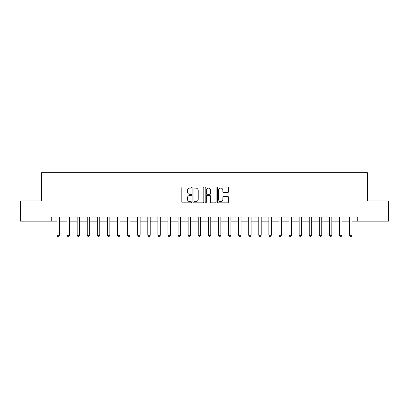 <?xml version="1.0" encoding="UTF-8"?>
<svg xmlns="http://www.w3.org/2000/svg" width="409" height="409" viewBox="0 0 409 409"><rect width="100%" height="100%" fill="white"/><g stroke="black" fill="none" stroke-linecap="round" stroke-linejoin="round"><path stroke-width="0.61" d="M191.586 187.526A0.552 0.552 0 0 0 191.029 186.969L182.613 186.969A0.792 0.792 0 0 0 181.821 187.762L181.821 202.026A0.792 0.792 0 0 0 182.613 202.818L191.029 202.818A0.552 0.552 0 0 0 191.586 202.261A0.552 0.552 0 0 0 191.029 201.709L189.94 201.709A2.536 2.536 0 0 1 187.404 199.173L187.404 197.982A2.536 2.536 0 0 1 189.94 195.451L191.029 195.451A0.552 0.552 0 0 0 191.586 194.894A0.552 0.552 0 0 0 191.029 194.341L189.94 194.341A2.536 2.536 0 0 1 187.404 191.806L187.404 190.614A2.536 2.536 0 0 1 189.94 188.079L191.029 188.079A0.552 0.552 0 0 0 191.586 187.526M227.655 192.557A0.792 0.792 0 0 0 228.447 191.765L228.447 187.762A0.792 0.792 0 0 0 227.655 186.969L218.309 186.969A0.792 0.792 0 0 0 217.516 187.762L217.516 202.026A0.792 0.792 0 0 0 218.309 202.818L227.655 202.818A0.792 0.792 0 0 0 228.447 202.026L228.447 197.194A0.792 0.792 0 0 0 227.655 196.402L223.657 196.402A0.792 0.792 0 0 0 222.864 197.194L222.864 199.587A2.122 2.122 0 0 1 220.742 201.709A2.122 2.122 0 0 1 218.626 199.587L218.626 190.2A2.122 2.122 0 0 1 220.742 188.079A2.122 2.122 0 0 1 222.864 190.2L222.864 191.765A0.792 0.792 0 0 0 223.657 192.557L227.655 192.557M51.728 221.131L20.45 221.131L20.45 200.947L41.641 200.947L41.641 172.695L367.359 172.695L367.359 200.947L388.55 200.947L388.55 221.131L357.272 221.131L357.272 217.092L51.728 217.092L51.728 221.131L56.979 221.131M203.805 187.762A0.792 0.792 0 0 0 203.012 186.969L193.667 186.969A0.792 0.792 0 0 0 192.874 187.762L192.874 202.026A0.792 0.792 0 0 0 193.667 202.818L203.012 202.818A0.792 0.792 0 0 0 203.805 202.026L203.805 187.762M205.988 186.969L215.333 186.969A0.792 0.792 0 0 1 216.126 187.762L216.126 202.026A0.792 0.792 0 0 1 215.333 202.818L211.335 202.818A0.792 0.792 0 0 1 210.543 202.026L210.543 196.243A0.792 0.792 0 0 0 209.751 195.451L207.097 195.451A0.792 0.792 0 0 0 206.305 196.243L206.305 202.261A0.552 0.552 0 0 1 205.747 202.818A0.552 0.552 0 0 1 205.195 202.261L205.195 187.762A0.792 0.792 0 0 1 205.988 186.969M59.397 221.131L67.066 221.131M69.489 221.131L77.158 221.131M79.581 221.131L87.25 221.131M89.668 221.131L97.337 221.131M99.76 221.131L107.429 221.131M109.852 221.131L117.521 221.131M119.944 221.131L127.613 221.131M130.031 221.131L137.7 221.131M140.123 221.131L147.792 221.131M150.215 221.131L157.884 221.131M160.302 221.131L167.971 221.131M170.395 221.131L178.063 221.131M180.487 221.131L188.155 221.131M190.574 221.131L198.242 221.131M200.666 221.131L208.334 221.131M210.758 221.131L218.426 221.131M220.845 221.131L228.513 221.131M230.937 221.131L238.605 221.131M241.029 221.131L248.698 221.131M251.116 221.131L258.785 221.131M261.208 221.131L268.877 221.131M271.3 221.131L278.969 221.131M281.387 221.131L289.056 221.131M291.479 221.131L299.148 221.131M301.571 221.131L309.24 221.131M311.663 221.131L319.332 221.131M321.75 221.131L329.419 221.131M331.842 221.131L339.511 221.131M341.934 221.131L349.603 221.131M352.021 221.131L357.272 221.131M194.536 188.079A0.552 0.552 0 0 0 193.984 188.636L193.984 201.151A0.552 0.552 0 0 0 194.536 201.709L195.686 201.709A2.536 2.536 0 0 0 198.222 199.173L198.222 190.614A2.536 2.536 0 0 0 195.686 188.079L194.536 188.079M210.543 190.241A2.122 2.122 0 0 0 208.421 188.12A2.122 2.122 0 0 0 206.305 190.241L206.305 193.549A0.792 0.792 0 0 0 207.097 194.341L209.751 194.341A0.792 0.792 0 0 0 210.543 193.549L210.543 190.241M59.489 217.092L59.438 217.251A0.808 0.808 0 0 0 59.397 217.496L59.397 235.257L58.794 236.305L57.582 236.305L56.979 235.257L56.979 217.496A0.808 0.808 0 0 0 56.938 217.251L56.887 217.092M56.979 235.257L59.397 235.257M69.576 217.092L69.53 217.251A0.808 0.808 0 0 0 69.489 217.496L69.489 235.257L68.886 236.305L67.674 236.305L67.066 235.257L67.066 217.496A0.808 0.808 0 0 0 67.03 217.251L66.979 217.092M67.066 235.257L69.489 235.257M79.668 217.092L79.617 217.251A0.808 0.808 0 0 0 79.581 217.496L79.581 235.257L78.973 236.305L77.766 236.305L77.158 235.257L77.158 217.496A0.808 0.808 0 0 0 77.122 217.251L77.071 217.092M77.158 235.257L79.581 235.257M89.76 217.092L89.709 217.251A0.808 0.808 0 0 0 89.668 217.496L89.668 235.257L89.065 236.305L87.853 236.305L87.25 235.257L87.25 217.496A0.808 0.808 0 0 0 87.209 217.251L87.158 217.092M87.25 235.257L89.668 235.257M99.847 217.092L99.801 217.251A0.808 0.808 0 0 0 99.76 217.496L99.76 235.257L99.157 236.305L97.945 236.305L97.337 235.257L97.337 217.496A0.808 0.808 0 0 0 97.301 217.251L97.25 217.092M97.337 235.257L99.76 235.257M109.939 217.092L109.888 217.251A0.808 0.808 0 0 0 109.852 217.496L109.852 235.257L109.244 236.305L108.037 236.305L107.429 235.257L107.429 217.496A0.808 0.808 0 0 0 107.393 217.251L107.342 217.092M107.429 235.257L109.852 235.257M120.031 217.092L119.98 217.251A0.808 0.808 0 0 0 119.944 217.496L119.944 235.257L119.336 236.305L118.124 236.305L117.521 235.257L117.521 217.496A0.808 0.808 0 0 0 117.48 217.251L117.434 217.092M117.521 235.257L119.944 235.257M130.123 217.092L130.072 217.251A0.808 0.808 0 0 0 130.031 217.496L130.031 235.257L129.428 236.305L128.216 236.305L127.613 235.257L127.613 217.496A0.808 0.808 0 0 0 127.572 217.251L127.521 217.092M127.613 235.257L130.031 235.257M140.21 217.092L140.159 217.251A0.808 0.808 0 0 0 140.123 217.496L140.123 235.257L139.515 236.305L138.308 236.305L137.7 235.257L137.7 217.496A0.808 0.808 0 0 0 137.664 217.251L137.613 217.092M137.7 235.257L140.123 235.257M150.302 217.092L150.251 217.251A0.808 0.808 0 0 0 150.215 217.496L150.215 235.257L149.607 236.305L148.395 236.305L147.792 235.257L147.792 217.496A0.808 0.808 0 0 0 147.751 217.251L147.705 217.092M147.792 235.257L150.215 235.257M160.394 217.092L160.343 217.251A0.808 0.808 0 0 0 160.302 217.496L160.302 235.257L159.699 236.305L158.487 236.305L157.884 235.257L157.884 217.496A0.808 0.808 0 0 0 157.843 217.251L157.792 217.092M157.884 235.257L160.302 235.257M170.481 217.092L170.43 217.251A0.808 0.808 0 0 0 170.395 217.496L170.395 235.257L169.791 236.305L168.58 236.305L167.971 235.257L167.971 217.496A0.808 0.808 0 0 0 167.935 217.251L167.884 217.092M167.971 235.257L170.395 235.257M180.573 217.092L180.522 217.251A0.808 0.808 0 0 0 180.487 217.496L180.487 235.257L179.878 236.305L178.667 236.305L178.063 235.257L178.063 217.496A0.808 0.808 0 0 0 178.027 217.251L177.976 217.092M178.063 235.257L180.487 235.257M190.666 217.092L190.614 217.251A0.808 0.808 0 0 0 190.574 217.496L190.574 235.257L189.97 236.305L188.759 236.305L188.155 235.257L188.155 217.496A0.808 0.808 0 0 0 188.114 217.251L188.063 217.092M188.155 235.257L190.574 235.257M200.753 217.092L200.701 217.251A0.808 0.808 0 0 0 200.666 217.496L200.666 235.257L200.062 236.305L198.851 236.305L198.242 235.257L198.242 217.496A0.808 0.808 0 0 0 198.207 217.251L198.155 217.092M198.242 235.257L200.666 235.257M210.845 217.092L210.793 217.251A0.808 0.808 0 0 0 210.758 217.496L210.758 235.257L210.149 236.305L208.938 236.305L208.334 235.257L208.334 217.496A0.808 0.808 0 0 0 208.299 217.251L208.247 217.092M208.334 235.257L210.758 235.257M220.937 217.092L220.886 217.251A0.808 0.808 0 0 0 220.845 217.496L220.845 235.257L220.241 236.305L219.03 236.305L218.426 235.257L218.426 217.496A0.808 0.808 0 0 0 218.386 217.251L218.334 217.092M218.426 235.257L220.845 235.257M231.024 217.092L230.973 217.251A0.808 0.808 0 0 0 230.937 217.496L230.937 235.257L230.333 236.305L229.122 236.305L228.513 235.257L228.513 217.496A0.808 0.808 0 0 0 228.478 217.251L228.427 217.092M228.513 235.257L230.937 235.257M241.116 217.092L241.065 217.251A0.808 0.808 0 0 0 241.029 217.496L241.029 235.257L240.42 236.305L239.209 236.305L238.605 235.257L238.605 217.496A0.808 0.808 0 0 0 238.57 217.251L238.519 217.092M238.605 235.257L241.029 235.257M251.208 217.092L251.157 217.251A0.808 0.808 0 0 0 251.116 217.496L251.116 235.257L250.512 236.305L249.301 236.305L248.698 235.257L248.698 217.496A0.808 0.808 0 0 0 248.657 217.251L248.606 217.092M248.698 235.257L251.116 235.257M261.295 217.092L261.249 217.251A0.808 0.808 0 0 0 261.208 217.496L261.208 235.257L260.605 236.305L259.393 236.305L258.785 235.257L258.785 217.496A0.808 0.808 0 0 0 258.749 217.251L258.698 217.092M258.785 235.257L261.208 235.257M271.387 217.092L271.336 217.251A0.808 0.808 0 0 0 271.3 217.496L271.3 235.257L270.692 236.305L269.485 236.305L268.877 235.257L268.877 217.496A0.808 0.808 0 0 0 268.841 217.251L268.79 217.092M268.877 235.257L271.3 235.257M281.479 217.092L281.428 217.251A0.808 0.808 0 0 0 281.387 217.496L281.387 235.257L280.784 236.305L279.572 236.305L278.969 235.257L278.969 217.496A0.808 0.808 0 0 0 278.928 217.251L278.877 217.092M278.969 235.257L281.387 235.257M291.566 217.092L291.52 217.251A0.808 0.808 0 0 0 291.479 217.496L291.479 235.257L290.876 236.305L289.664 236.305L289.056 235.257L289.056 217.496A0.808 0.808 0 0 0 289.02 217.251L288.969 217.092M289.056 235.257L291.479 235.257M301.658 217.092L301.607 217.251A0.808 0.808 0 0 0 301.571 217.496L301.571 235.257L300.963 236.305L299.756 236.305L299.148 235.257L299.148 217.496A0.808 0.808 0 0 0 299.112 217.251L299.061 217.092M299.148 235.257L301.571 235.257M311.75 217.092L311.699 217.251A0.808 0.808 0 0 0 311.663 217.496L311.663 235.257L311.055 236.305L309.843 236.305L309.24 235.257L309.24 217.496A0.808 0.808 0 0 0 309.199 217.251L309.153 217.092M309.24 235.257L311.663 235.257M321.842 217.092L321.791 217.251A0.808 0.808 0 0 0 321.75 217.496L321.75 235.257L321.147 236.305L319.935 236.305L319.332 235.257L319.332 217.496A0.808 0.808 0 0 0 319.291 217.251L319.24 217.092M319.332 235.257L321.75 235.257M331.929 217.092L331.878 217.251A0.808 0.808 0 0 0 331.842 217.496L331.842 235.257L331.234 236.305L330.027 236.305L329.419 235.257L329.419 217.496A0.808 0.808 0 0 0 329.383 217.251L329.332 217.092M329.419 235.257L331.842 235.257M342.021 217.092L341.97 217.251A0.808 0.808 0 0 0 341.934 217.496L341.934 235.257L341.326 236.305L340.114 236.305L339.511 235.257L339.511 217.496A0.808 0.808 0 0 0 339.47 217.251L339.424 217.092M339.511 235.257L341.934 235.257M352.113 217.092L352.062 217.251A0.808 0.808 0 0 0 352.021 217.496L352.021 235.257L351.418 236.305L350.206 236.305L349.603 235.257L349.603 217.496A0.808 0.808 0 0 0 349.562 217.251L349.511 217.092M349.603 235.257L352.021 235.257"/></g></svg>
